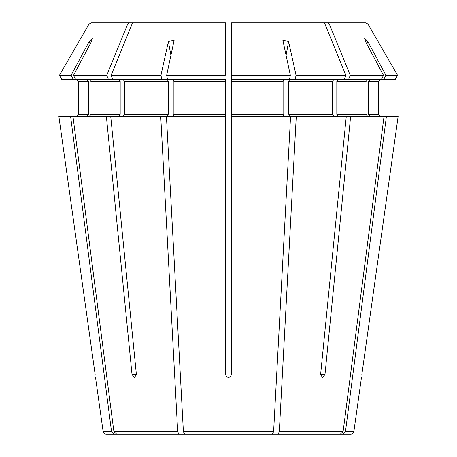 <?xml version="1.0" encoding="UTF-8"?>
<svg xmlns="http://www.w3.org/2000/svg" width="457" height="457" viewBox="0 0 457 457"><rect width="100%" height="100%" fill="white"/><g stroke="black" fill="none" stroke-linecap="round" stroke-linejoin="round"><path stroke-width="0.69" d="M170.981 55.72L168.41 41.553L160.944 75.331L161.847 79.404L167.428 79.404L168.21 81.46L168.21 114.364L167.428 116.421M161.847 79.404L75.639 79.404L73.468 75.331L106.761 75.331L108.423 79.404M123.093 79.404L124.55 81.46L124.55 114.364L123.093 116.421M89.115 79.404L91.012 81.46L91.012 114.364L89.115 116.421M118.734 79.404L120.185 81.46L120.185 114.364L118.734 116.421M90.195 43.981L89.132 41.553L71.109 75.331L73.28 79.404L61.769 79.404L59.416 75.331L61.769 79.404M71.109 75.331L59.416 75.331L88.984 24.135L59.416 75.331M73.28 79.404L75.639 79.404M86.75 79.404L88.652 81.46L78.41 81.46L76.348 79.404L78.41 81.46L78.41 114.364L76.348 116.421L78.41 114.364L88.652 114.364L86.75 116.421M88.652 81.46L88.652 114.364M381.361 79.404L383.532 75.331L365.509 41.553L364.675 38.497L367.868 41.553L385.891 75.331L383.72 79.404L289.572 79.404L288.79 81.46L288.79 114.364L289.572 116.421M231.585 374.512L231.585 116.421L231.585 374.512C229.528 378.459 227.472 378.459 225.415 374.512L225.415 116.421L225.415 374.512M89.132 41.553L92.325 38.497L91.491 41.553L73.468 75.331M168.41 41.553L174.157 40.187L166.645 75.331L167.542 79.404L225.415 79.404L225.415 116.421L166.434 116.421L183.383 431.494L184.554 434.15L272.446 434.15L273.617 431.494L183.383 431.494M173.123 79.404L173.911 81.46L173.911 114.364L173.123 116.421M166.434 116.421L110.731 116.421L136.386 374.512L134.484 377.596L132.022 374.512L136.386 374.512M133.604 22.85L225.415 22.85L225.415 24.907L225.415 22.85L133.604 22.85L132.027 24.135L111.12 75.331L112.782 79.404M110.731 116.421L72.96 116.421L113.879 431.494L116.701 434.15L199.589 434.15M58.867 116.421L95.147 374.512C95.662 378.459 95.662 378.459 95.147 374.512L58.867 116.421L70.601 116.421L111.519 431.494L114.341 434.15L106.173 434.15C104.482 434.007 103.465 433.122 103.122 431.494L95.547 377.596M213.505 22.85L91.211 22.85L88.984 24.135L127.663 24.135L106.761 75.331M114.341 434.15L152.998 434.15M323.396 22.85L324.973 24.135L231.585 24.135L231.585 22.85L323.396 22.85L231.585 22.85L231.585 116.421L290.566 116.421L273.617 431.494M290.566 116.421L296.267 116.421L279.318 431.494L278.147 434.15L257.411 434.15M398.133 116.421L361.853 374.512C361.338 378.459 361.338 378.459 361.853 374.512C361.338 378.459 361.338 378.459 361.853 374.512L398.133 116.421L386.399 116.421L345.481 431.494L342.659 434.15L304.002 434.15M246.62 22.85L365.789 22.85L368.016 24.135L397.584 75.331L395.231 79.404L383.72 79.404M370.25 79.404L368.348 81.46L378.59 81.46L380.652 79.404L378.59 81.46L378.59 114.364L380.652 116.421L378.59 114.364L368.348 114.364L370.25 116.421M367.885 79.404L365.988 81.46L365.988 114.364L367.885 116.421M386.399 116.421L384.04 116.421L343.121 431.494L340.299 434.15L278.147 434.15M296.267 116.421L346.269 116.421L320.614 374.512L322.516 377.596L324.978 374.512L320.614 374.512M324.973 24.135L345.88 75.331L344.218 79.404M333.907 79.404L332.45 81.46L332.45 114.364L333.907 116.421M286.019 55.72L288.59 41.553L282.843 40.187L290.355 75.331L289.458 79.404L231.585 79.404L231.585 24.135M283.877 79.404L283.089 81.46L283.089 114.364L283.877 116.421M231.585 22.85L231.585 24.907M231.585 226.444L231.585 236.726M225.415 22.85L225.415 75.331L166.645 75.331M160.944 75.331L111.12 75.331M290.355 75.331L231.585 75.331M345.88 75.331L296.056 75.331L295.153 79.404M338.266 79.404L336.815 81.46L336.815 114.364L338.266 116.421M243.495 22.85L365.789 22.85L368.016 24.135L397.584 75.331L385.891 75.331M225.415 226.444L225.415 236.726M225.415 24.907L225.415 75.331M129.24 22.85L127.663 24.135M210.38 22.85L91.211 22.85M327.76 22.85L329.337 24.135L350.239 75.331L348.577 79.404M383.532 75.331L350.239 75.331M288.59 41.553L296.056 75.331M368.348 81.46L368.348 114.364M397.584 75.331L395.231 79.404M72.96 116.421L70.601 116.421M345.481 431.494L353.878 431.494C353.535 433.122 352.518 434.007 350.827 434.15L342.659 434.15M346.269 116.421L350.628 116.421L324.978 374.512M384.04 116.421L350.628 116.421M160.733 116.421L177.682 431.494L178.853 434.15M106.372 116.421L132.022 374.512M168.21 81.46L124.55 81.46M168.21 114.364L124.55 114.364M120.185 81.46L91.012 81.46M120.185 114.364L91.012 114.364M366.805 43.981L367.868 41.553M225.415 81.46L173.911 81.46M225.415 114.364L173.911 114.364M225.415 24.135L132.027 24.135M283.089 114.364L231.585 114.364M283.089 81.46L231.585 81.46M332.45 114.364L288.79 114.364M332.45 81.46L288.79 81.46M365.988 81.46L336.815 81.46M365.988 114.364L336.815 114.364M368.016 24.135L329.337 24.135M343.121 431.494L279.318 431.494M111.519 431.494L103.122 431.494M177.682 431.494L113.879 431.494M353.878 431.494L361.453 377.596"/></g></svg>
